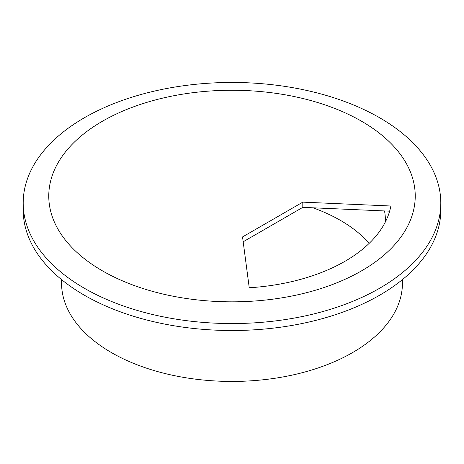 <?xml version="1.0" encoding="UTF-8"?>
<svg xmlns="http://www.w3.org/2000/svg" width="464" height="464" viewBox="0 0 464 464"><rect width="100%" height="100%" fill="white"/><g stroke="black" fill="none" stroke-linecap="round" stroke-linejoin="round"><path stroke-width="0.7" d="M61.55 279.595L61.55 283.028A170.45 98.409 0 0 0 111.476 352.617A170.45 98.409 0 0 0 297.227 373.949A170.45 98.409 0 0 0 402.45 283.028L402.45 279.595M379.645 117.763A208.8 120.547 180 0 1 440.8 203.006A208.8 120.547 180 0 1 311.907 314.377A208.8 120.547 180 0 1 84.355 288.248A208.8 120.547 180 0 1 23.2 203.006A208.8 120.547 180 0 1 152.093 91.634A208.8 120.547 180 0 1 379.645 117.763M440.8 203.006L440.8 209.966A208.8 120.547 180 0 1 311.907 321.337A208.8 120.547 180 0 1 84.355 295.208A208.8 120.547 180 0 1 23.2 209.966L23.2 203.006M369.17 243.374A153.404 88.566 0 0 0 340.472 220.406A153.404 88.566 0 0 0 312.956 207.802M361.566 121.243A183.234 105.786 180 0 1 361.566 270.848A183.234 105.786 180 0 1 102.434 270.848A183.234 105.786 180 0 1 102.434 121.243A183.234 105.786 180 0 1 361.566 121.243M384.528 210.946A153.404 88.566 180 0 1 385.404 220.4A153.404 88.566 180 0 1 385.381 221.925M249.243 287.767L242.544 236.93L302.806 202.136L390.862 206.004A159.796 92.255 180 0 1 249.243 287.767M243.182 241.779L302.806 207.356L302.806 202.136M302.806 207.356L389.632 211.166"/></g></svg>
